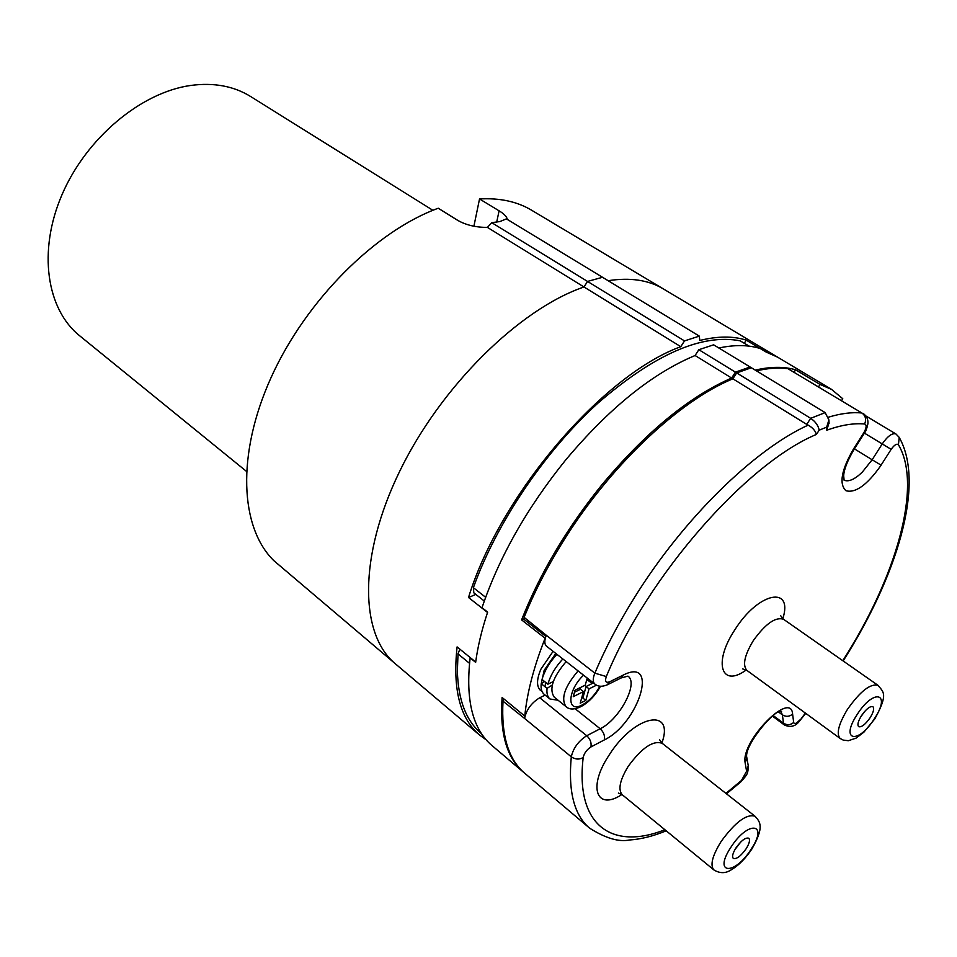 <?xml version="1.0" encoding="UTF-8"?>
<svg xmlns="http://www.w3.org/2000/svg" width="957" height="957" viewBox="0 0 957 957"><rect width="100%" height="100%" fill="white"/><g stroke="black" fill="none" stroke-linecap="round" stroke-linejoin="round"><path stroke-width="1.44" d="M507.354 219.44C506.839 216.725 504.088 213.854 499.099 210.827L479.529 198.972C499.745 197.8 517.091 201.544 531.566 210.193L663.189 288.811C648.451 280.006 630.101 277.303 608.138 280.7C630.101 277.303 648.451 280.006 663.189 288.811L663.368 288.918M395.516 663.931L395.504 663.919C359.748 634.694 358.109 556.842 399.559 471.538C440.806 386.305 519.519 308.979 583.997 286.98L587.538 281.43L602.539 277.291L587.538 281.43L491.754 222.67L499.961 221.546L506.409 218.866L699.316 336.122L699.806 340.453C717.69 336.051 733.17 335.955 746.233 340.142L744.331 343.204M684.494 340.907L587.538 281.43L583.997 286.98C519.519 308.979 440.806 386.305 399.571 471.538C358.109 556.842 359.748 634.694 395.504 663.919L273.893 560.706C240.028 527.69 236.247 454.575 271.094 377.525C305.809 300.546 375.443 231.08 438.234 208.231L457.841 220.421C466.071 225.086 475.928 227.419 487.412 227.407L680.786 346.685L684.494 340.907L699.316 336.122M487.412 227.407L491.754 222.67M479.529 198.972L473.906 226.211M475.844 594.417L468.523 597.491C499.925 494.841 602.671 375.024 680.786 346.685M486.12 739.773L479.601 735.072C460.018 718.504 452.517 689.124 457.099 646.908L475.689 662.053C477.77 646.597 481.718 630.065 487.532 612.468L468.523 597.491M818.606 386.712L820.041 384.439L831.537 389.379L777.562 357.14L766.186 352.08L746.233 340.142M749.259 346.171L740.168 340.824C701.948 333.467 654.54 354.246 597.946 403.148C544.677 451.501 496.372 523.228 473.38 587.694L473.847 592.85L484.29 601.044M459.85 649.157L458.008 653.906L457.374 671.144C458.2 700.046 466.131 720.8 481.168 733.409L481.562 733.732M524.077 772.706L523.635 772.335C506.815 758.183 499.638 733.229 502.102 697.486L524.795 716.111C527.02 692.916 533.791 666.957 545.107 638.223L545.334 638.128M523.862 618.88L521.589 619.885L545.107 638.223M521.589 619.885C539.939 573.458 566.616 528.551 601.618 485.139C645.604 432.385 688.944 396.688 731.627 378.039L735.431 372.153L750.121 366.998L750.216 368.098M735.431 372.153L698.837 349.712L695.093 355.514L731.627 378.039M695.093 355.514C652.243 373.386 609.083 408.244 565.611 460.066C526.972 507.952 499.111 557.153 482.017 607.695L487.639 612.121C481.73 629.969 477.734 646.717 475.641 662.352L470.15 657.866C465.377 699.974 472.662 729.21 492.006 745.575L523.635 772.335M663.189 288.811L777.562 357.14L760.109 348.492C748.374 344.819 734.629 344.652 718.863 348.001M755.24 370.12C770.708 366.531 784.154 366.423 795.578 369.809L794.166 372.07M820.041 384.439L795.578 369.809M831.537 389.379L842.77 398.746L841.646 400.516M553.086 651.322L540.872 669.23C536.65 679.207 536.446 686.193 540.274 690.212L541.973 691.337M750.121 366.998L713.623 344.819L698.837 349.712M545.179 686.875L545.478 682.257M555.802 653.44L544.162 670.343L541.148 684.243M545.167 695.117L539.736 697.761C531.422 702.845 526.374 709.735 524.592 718.444L503.011 701.17C501.133 735.478 508.37 759.499 524.711 773.232L589.632 828.176C574.164 815.197 568.051 791.403 571.293 756.82L524.592 718.444M808.151 425.123C754.14 449.718 683.43 518.646 634.575 597.371C618.593 622.983 605.338 648.248 594.835 673.154L546.291 635.304C544.246 640.64 544.354 644.288 546.591 646.238L594.859 684.028C592.73 682.09 592.718 678.465 594.835 673.154L606.319 676.551C647.554 575.923 746.663 463.391 816.405 434.43C815.352 430.71 812.601 427.612 808.151 425.123L806.739 424.37L810.675 418.317L736.675 372.919L732.859 378.805C678.226 401.354 608.532 467.291 561.615 543.851C546.375 568.566 533.874 593.065 524.113 617.349L524.209 619.55L545.861 636.417M732.859 378.805L806.739 424.37M736.675 372.919L751.365 367.751L825.161 412.611L810.675 418.317C815.436 421.558 818.271 425.518 819.18 430.183L826.669 427.157L826.788 430.195C841.107 425.052 853.716 422.982 864.638 423.999C866.504 419.453 865.583 415.793 861.898 413.005L787.934 368.672C778.555 367.404 768.064 368.146 756.473 370.861M825.161 412.611L828.906 419.92L826.669 427.157M828.559 417.156C841.012 413.388 852.125 412 861.898 413.005L787.934 368.672M829.037 422.719L826.788 430.195M503.92 698.969L503.011 701.17M735.921 847.962C732.715 853.213 731.842 856.694 733.313 858.405C736.567 859.362 740.862 856.12 746.185 848.692C749.403 843.44 750.264 839.959 748.793 838.236C745.551 837.279 741.256 840.521 735.921 847.962M740.802 841.945L734.94 849.577M861.491 715.633C858.082 721.255 857.137 724.939 858.668 726.674C861.515 727.464 865.331 724.497 870.092 717.774C873.514 712.152 874.459 708.467 872.916 706.709C870.08 705.919 866.276 708.898 861.491 715.633M864.59 711.541L860.534 717.224M432.875 210.301L250.578 96.49C233.675 86.034 213.674 82.362 190.575 85.472C141.002 92.422 86.321 138.011 62.038 194.618C37.586 251.224 46.63 309.458 79.754 335.847L246.392 471.311M579.607 687.939L580.468 689.279L574.487 692.234M584.727 685.427L586.079 686.528L582.861 698.06L581.832 697.414M587.227 678.046L585.241 685.164L575.061 690.176L573.267 696.66L583.447 691.636L580.217 703.192L585.816 700.404L582.861 698.06M583.447 691.636L580.468 689.279M585.816 700.404L589.045 688.861L586.079 686.528L593.424 682.903M589.045 688.861L596.606 685.128M586.797 679.614L590.864 682.413L591.211 681.169M592.048 681.827L590.864 682.413M566.161 661.562C552.775 677.281 548.816 689.16 554.294 697.21L566.042 706.637C560.635 698.634 564.654 686.719 578.1 670.905M553.302 681.563L547.883 684.171L542.021 679.482C544.497 670.785 549.462 662.4 556.926 654.325M547.883 684.171C550.383 675.463 555.371 667.053 562.848 658.954M558.075 700.249L549.988 699.005C547.5 696.935 546.519 693.394 547.057 688.382L552.273 685.021M544.581 681.528L541.207 683.693L547.057 688.382M541.207 683.693C540.681 688.705 541.674 692.246 544.174 694.327L549.988 699.005M496.683 222.18L499.099 210.827M469.504 663.309L458.008 653.906M473.38 587.694L485.642 597.288M749.032 346.135L740.168 340.824M772.443 716.135L784.465 725.035L783.532 723.205C787.144 725.382 790.518 725.131 793.676 722.451L792.599 714.066C789.417 716.757 786.008 717.02 782.371 714.843L778.783 712.187M773.196 715.561L783.532 723.205L782.371 714.843L780.936 711.506M854.41 448.857L872.15 459.767L882.222 443.928C887.629 436.141 892.187 432.815 895.884 433.94L899.209 437.373L898.432 444.79C922.895 485.725 895.919 577.92 842.77 660.689M844.074 480.163C848.572 482.137 854.637 479.469 862.269 472.16L872.15 459.767L881.074 465.15L891.158 449.335L864.398 433.114M891.158 449.335C894.364 444.849 896.793 443.33 898.432 444.79M805.351 713.073L799.777 720.693M799.681 720.071C796.439 723.636 794.442 724.425 793.676 722.451M664.912 829.743C612.492 850.534 575.097 826.13 583.196 757.513C579.236 759.762 575.277 759.523 571.293 756.808C573.291 748.099 578.435 741.077 586.737 735.73L600.171 728.767L575.037 708.659M539.736 697.761L586.737 735.73C590.266 739.055 591.665 742.799 590.912 746.962L604.322 739.928C605.075 735.789 603.688 732.069 600.171 728.767C619.454 719.64 638.881 683.142 627.983 676.168M604.322 739.928C638.343 723.576 659.277 657.579 624.203 674.601L609.645 681.815L607.169 684.877M620.734 678.142L623.222 675.08M609.645 681.815C605.805 683.178 604.704 681.42 606.319 676.551M524.113 617.349L546.315 635.281M816.405 434.43L819.18 430.183M864.638 423.999C866.851 424.908 866.563 427.839 863.776 432.815L853.369 449.204C841.382 470.078 838.894 483.907 845.892 490.702C855.355 493.345 866.839 485.211 880.32 466.31L881.074 465.15M792.599 714.066C791.152 690.069 741.149 740.61 745.084 762.502L746.604 771.258L741.472 780.481L725.92 793.377M583.196 757.513C584.213 753.159 586.785 749.654 590.912 746.962M661.885 743.051C674.876 707.103 634.647 714.604 609.25 754.882L608.281 756.389C587.586 788.101 597.06 811.046 621.93 794.501M782.814 618.712C793.473 585.54 758.925 591.797 735.275 629.132L734.33 630.603C712.905 663.273 721.65 688.131 746.209 669.972M863.154 413.412C866.719 416.092 868.298 419.537 867.903 423.748C866.839 428.712 865.654 431.858 864.374 433.174L863.776 432.815M853.369 449.204L853.979 449.539C847.4 460.819 843.966 469.564 843.679 475.796L844.11 480.247M746.843 757.621L745.168 763.124M740.802 781.905L741.472 780.481M746.604 771.258L748.254 765.756M659.672 739.881L662.256 743.362C653.308 740.048 642.027 747.632 628.39 766.102L627.744 767.107C619.717 780.661 617.911 789.896 622.337 794.812L618.354 793.042M622.337 794.812L713.886 869.925C709.962 865.367 712.235 856.108 720.729 842.136L721.399 841.095C735.526 821.872 746.747 813.606 755.073 816.273L662.256 743.362M730.693 847.591C747.884 820.293 768.961 822.613 751.233 849.062C734.785 875.523 712.809 874.77 730.693 847.591M780.685 615.746L783.592 619.311C775.696 616.583 765.684 623.581 753.554 640.281L752.92 641.262C744.343 655.784 742.381 665.534 747.046 670.51L742.704 668.907M878.095 685.391C882.952 691.935 888.933 693.191 874.854 718.815L863.908 732.153L856.144 738.098L848.345 740.718L843.213 740.084L840.198 738.505C836.167 734.079 838.428 724.616 847.005 710.094L847.627 709.125C860.367 691.145 870.523 683.238 878.095 685.391L783.592 619.311M857.125 714.556C874.04 687.844 891.625 693.047 874.315 718.815C858.082 744.773 839.624 741.053 857.125 714.556M588.232 678.836L587.885 680.068M599.943 686.157C595.23 694.662 589.392 700.895 582.43 704.831L582.119 704.986C566.484 713.671 567.322 690.368 583.567 675.187M479.601 735.072L395.504 663.919M866.013 416.032L895.884 433.94M899.209 437.373C925.586 484.027 896.912 576.353 843.153 660.952M805.734 713.348L799.813 720.657C795.829 726.303 790.721 727.763 784.465 725.035M594.859 684.028C598.029 686.731 602.252 686.959 607.528 684.71L621.093 677.963L627.936 676.132M828.918 419.92L829.061 423.449M864.374 433.174L853.979 449.539M726.483 793.82L740.933 781.785C748.374 773.423 747.68 773.519 748.338 766.246L746.915 758.088C742.847 746.675 775.637 707.462 781.558 711.494L781.247 711.47M589.632 828.176C605.578 838.248 618.856 842.184 629.491 839.995C641.058 839.217 653.308 836.143 666.204 830.808M713.886 869.925C719.664 873.43 725.203 873.538 730.514 870.26C738.314 865.798 745.455 858.668 751.963 848.871C764.32 827.051 760.42 822.207 755.073 816.273M747.046 670.51L840.198 738.505M600.541 686.229C595.29 695.536 588.758 702.342 580.935 706.637C574.26 709.771 569.295 709.771 566.042 706.637"/></g></svg>
